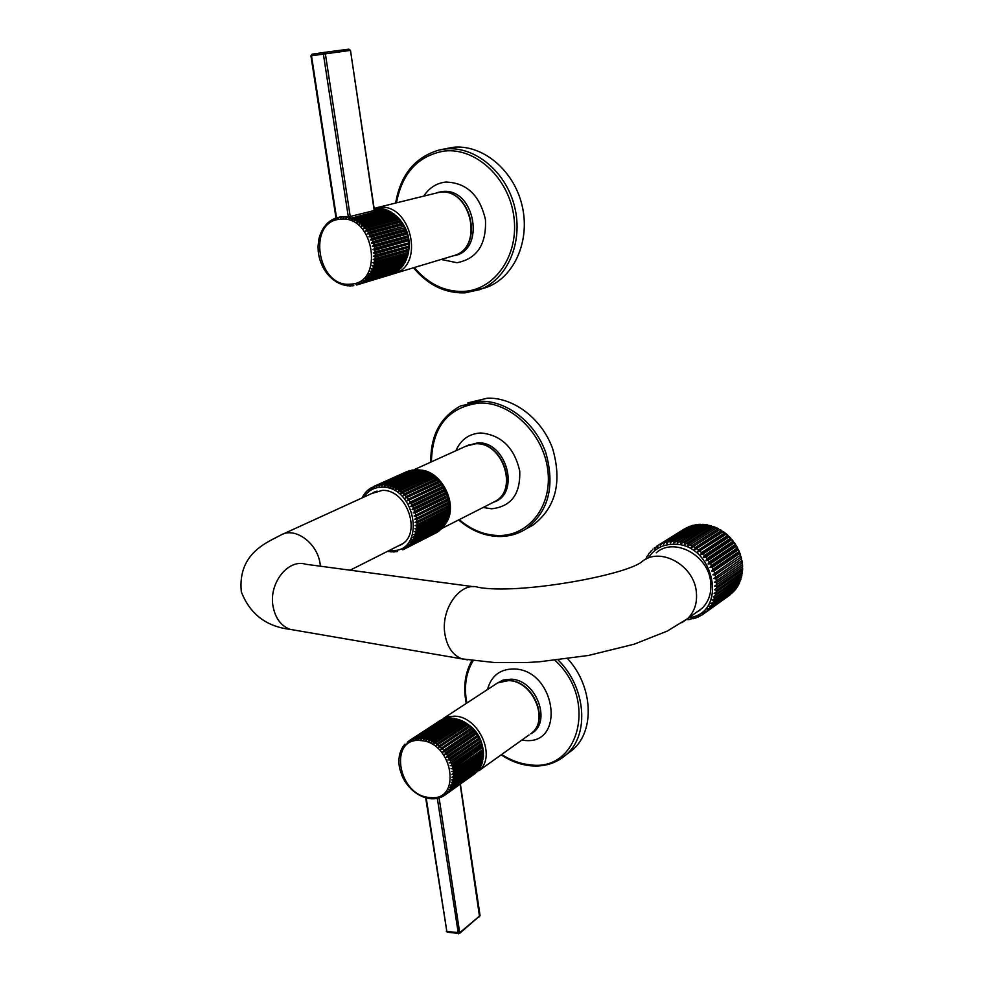 <?xml version="1.0" encoding="UTF-8"?>
<svg xmlns="http://www.w3.org/2000/svg" width="983" height="983" viewBox="0 0 983 983"><rect width="100%" height="100%" fill="white"/><g stroke="black" fill="none" stroke-linecap="round" stroke-linejoin="round"><path stroke-width="1.47" d="M690.963 526.138L663.23 542.972L663.574 544.435L664.913 542.432L691.934 525.61M687.535 527.404L660.035 544.312L660.429 545.639L661.645 543.587L690.054 526.2M701.69 524.676L700.252 524.406L673.638 541.178L673.748 542.972L702.39 524.443M700.252 524.406L698.52 524.48L671.868 541.24L670.259 543.095L670.062 541.4L696.738 524.652L698.053 524.775M696.738 524.652L695.042 524.897L668.342 541.645L666.855 543.587L666.572 542.002L694.477 525.254M686.871 527.552L658.536 545.098L657.467 547.187L657.037 545.995L684.119 529.112M657.037 545.995L654.715 549.055L654.26 547.998L655.256 547.371M652.945 549.128L652.479 549.853M651.545 550.517L650.046 552.557M648.461 554.289L647.957 555.493M646.642 557.275L646.212 559.044M646.187 558.651L645.77 559.266M697.905 611.537L700.535 609.657M688.284 619.548L686.748 619.401M690.435 619.044L696.529 617.693L696.087 616.82L698.127 617.029L699.736 616.255L699.097 615.358L701.272 615.407L702.747 614.461L701.911 613.564L705.548 612.335L704.504 611.451L706.875 611.131L732.753 592.528M693.986 618.27L693.187 618.762M696.48 617.693L694.809 618.295M697.438 617.091L696.529 617.693M700.818 615.518L698.127 617.029M702.747 614.461L701.272 615.407M730.099 594.85L704.197 613.429M730.062 594.875L705.548 612.335M733.81 591.447L708.055 609.902L706.838 609.042L709.222 608.563L735.112 589.935M734.952 590.132L710.267 607.211L708.915 606.351L711.274 605.737L737.164 587.084M736.992 587.355L737.877 585.893L712.183 604.25L710.684 603.415L713.031 602.653L738.872 584.025M738.725 584.332L739.462 582.759L713.781 601.055L712.159 600.269L740.26 580.793M740.15 581.088L740.715 579.429L715.046 597.652L713.302 596.914L741.293 577.402M741.231 577.672L741.637 575.927L715.956 594.088L714.1 593.413L741.993 573.912M741.968 574.097L742.202 572.303L716.521 590.378L714.555 589.788L742.362 570.324M742.362 570.41L742.411 568.579L716.718 586.568L714.653 586.077L742.607 566.515L714.653 586.077M742.386 566.65L742.276 564.795L716.558 582.698L714.408 582.305L742.054 562.854L714.408 582.305M742.054 562.854L741.76 560.986L716.029 578.803L713.805 578.532L741.366 559.044L713.805 578.532M741.366 559.044L740.912 557.189L715.145 574.92L712.847 574.772L740.334 555.284L712.847 574.772M740.334 555.284L739.707 553.454L713.904 571.086L711.569 571.074L739.191 552.237L738.97 551.586L713.142 569.169L711.569 571.074M738.97 551.586L738.172 549.816L712.319 567.351L709.947 567.474L737.619 548.735L737.262 547.998L711.397 565.495L709.947 567.474M737.262 547.998L736.316 546.29L710.414 563.75L708.03 564.009L735.751 545.368L735.259 544.557L709.333 561.969L708.03 564.009M735.259 544.557L734.166 542.935L708.215 560.298L705.819 560.715L733.588 542.161L732.962 541.301L706.986 558.627L705.819 560.715M732.962 541.301L731.733 539.778L705.733 557.054L703.337 557.619L731.18 539.151L730.394 538.254L704.356 555.493L703.337 557.619M730.394 538.254L729.042 536.841L702.98 554.043L700.621 554.756L728.514 536.374L727.592 535.452L701.493 552.606L700.621 554.756M727.592 535.452L726.142 534.174L697.684 552.163L725.638 533.855L724.582 532.921L698.421 550.001L697.684 552.163M724.582 532.921L723.033 531.778L694.551 549.841L722.591 531.606L721.375 530.673L695.153 547.691L694.551 549.841M721.375 530.673L719.753 529.69L691.282 547.838L719.384 529.665L718.032 528.756L691.737 545.712L691.282 547.838M718.032 528.756L716.349 527.932L687.879 546.155L716.054 528.043L714.567 527.171L688.211 544.066L687.879 546.155M714.567 527.171L712.835 526.519L684.389 544.815L684.598 542.788L711.028 525.93L712.577 526.679M711.028 525.93L709.271 525.45L680.85 543.832L680.949 541.866L707.428 525.057L708.976 525.635M707.428 525.057L705.671 524.762L677.299 543.218L677.275 541.326L703.828 524.541L705.339 524.971M709.271 525.45L711.446 525.868M712.835 526.519L715.022 527.121M731.733 539.778L731.18 539.151M734.166 542.935L733.588 542.161M736.316 546.29L735.751 545.368M738.172 549.816L737.619 548.735M739.707 553.454L739.191 552.237M740.912 557.189L740.432 555.837M741.76 560.986L741.354 559.499M742.276 564.795L741.932 563.198M742.411 568.579L742.165 566.872M742.202 572.303L742.091 570.595M741.637 575.927L741.686 574.293M740.715 579.429L740.899 577.893M739.462 582.759L739.757 581.358M737.877 585.893L738.27 584.652M735.984 588.805L736.427 587.76M733.846 591.422L734.252 590.636M702.845 614.412L728.735 595.821M656.251 552.778C673.945 536.706 708.657 555.186 710.697 582.305C711.68 593.007 708.768 601.707 701.973 608.403L696.247 612.483M397.206 546.45L401.076 544.717C422.371 533.916 406.901 488.981 382.24 490.406L371.746 493.515M415.416 470.12L381.896 484.717L381.748 486.143L383.259 484.717L416.387 469.677L417.812 469.751L384.709 484.803L384.488 486.302L419.188 469.899L420.626 470.132L387.56 485.209L387.265 486.769L422.002 470.439L423.44 470.832L390.411 485.946L390.042 487.568L424.803 471.299L426.229 471.852L393.249 486.99L392.782 488.662L427.58 472.454L428.969 473.155L396.038 488.354L395.473 490.038L430.284 473.904L431.635 474.764L398.754 490.001L398.078 491.709L432.901 475.637L431.93 475.993L431.635 474.764C444.353 483.513 450.239 495.579 449.305 511M412.627 470.23L379.143 484.963L379.057 486.29L380.482 484.803L415.035 469.677M409.886 470.66L376.477 485.528L376.44 486.769L377.767 485.209L412.319 469.935M407.232 471.422L373.921 486.413L373.933 487.543L375.162 485.934L409.69 470.501M372.336 487.224L371.562 488.625L373.921 486.413M369.805 488.834L369.325 490.001L371.39 487.666M367.568 490.664L369.03 489.251M365.565 492.753L366.217 491.844M363.821 495.051L365.098 493.011M362.322 497.816L363.415 495.309M390.411 551.782L389.514 551.463M393.593 551.844L392.414 551.721M449.071 513.138L448.334 512.106L414.949 528.731L416.657 529.321L449.071 513.138L448.813 514.687L414.47 531.754L416.104 532.393L448.506 516.149L448.113 517.636L413.732 534.641L415.268 535.33L447.67 519.024L447.142 520.437L412.725 537.369L414.175 538.106L446.577 521.74L445.926 523.054L411.484 539.925L412.823 540.675L445.238 524.271L444.451 525.475L409.997 542.26L411.238 543.021L443.652 526.581L410.341 544.127L408.289 544.373L409.432 545.135L441.859 528.657L408.424 546.106L406.372 546.229L407.404 546.978L439.856 530.476L406.311 547.814L404.283 547.826L405.205 548.551L403.988 549.264L437.681 531.852M443.652 526.581L443.517 525.954M445.238 524.271L445.004 523.521M446.577 521.74L446.233 520.892M447.67 519.024L447.216 518.09M448.506 516.149L447.904 515.141M448.334 512.106L449.256 511.627L448.555 509.047L449.378 506.823L448.494 505.938L449.108 503.591L448.174 502.792L448.875 501.994L447.572 499.634L447.744 497.103L446.724 496.501L447.253 495.543L445.606 493.441L446.049 492.397L439.954 482.346L438.885 482.334L438.897 481.117L436.71 479.999L436.624 478.758L434.388 477.873L432.901 475.637M429.35 474.334L428.969 473.155M426.659 472.872L426.229 471.852M423.882 471.717L423.44 470.832M421.068 470.869L420.626 470.132M431.93 475.993L398.078 491.709M434.191 476.632L401.359 491.93L400.585 493.65L435.395 477.64M434.388 477.873L400.585 493.65M436.624 478.758L403.829 494.117L402.956 495.837L437.754 479.888M436.71 479.999L402.956 495.837M438.897 481.117L406.151 496.538L405.168 498.246L439.954 482.346M438.885 482.334L405.168 498.246M440.998 483.685L408.301 499.18L407.208 500.851L441.957 485.012M440.876 484.877L407.208 500.851M442.903 486.438L410.243 502.006L409.051 503.64L411.115 503.443L443.763 487.851M442.669 487.593L409.051 503.64M444.586 489.362L411.975 504.992L410.673 506.577L412.737 506.503L445.336 490.836M444.255 490.456L410.673 506.577M446.049 492.397L413.462 508.113L412.061 509.636L414.101 509.673L446.663 493.933M445.606 493.441L412.061 509.636M447.253 495.543L414.703 511.32L413.216 512.782L415.219 512.929L447.744 497.103M446.724 496.501L413.216 512.782M448.199 498.75L414.101 515.977L416.067 516.235L448.567 500.335M447.572 499.634L414.101 515.977M448.875 501.994L414.715 519.208L416.632 519.565L449.108 503.591M448.174 502.792L414.715 519.208M449.28 505.25L415.072 522.428L416.927 522.87L449.378 506.823M448.494 505.938L415.072 522.428M449.403 508.469L415.145 525.622L416.939 526.138L449.366 510.017M448.555 509.047L415.145 525.622M448.985 513.003L449.219 511.639L414.949 528.731M405.205 548.551L437.668 532.024M437.374 532.196L403.988 549.264L402.022 549.128L402.76 549.866L404.332 549.067M396.346 551.672L395.289 551.647M448.297 515.792L448.567 514.822M430.161 473.966L429.055 473.425M427.2 472.626L426.438 472.344M417.972 469.96L419.016 469.972M420.122 470.046C442.62 470.71 459.368 506.921 445.201 524.148M526.999 528.375L532.909 525.168C555.653 507.83 562.264 482.42 552.729 448.936C542.223 419.09 513.851 397.279 487.457 398.176L467.822 402.895M483.501 753.273L483.243 755.3L451.947 777.234L453.654 777.59L483.194 756.75L483.304 755.263M453.667 774.69L483.501 753.236L483.144 752.425L451.897 774.407L453.667 774.69L453.691 776.115M433.749 798.81L432.827 798.663M436.366 798.552L435.469 798.515M439.057 797.901L438.049 798.061M442.239 796.697L440.556 797.299M444.5 795.394L441.588 796.107L442.989 796.205M475.145 773.498L445.532 794.645L443.566 794.854L444.537 795.37L474.371 773.977M477.062 771.766L447.351 793.035L445.385 793.355L446.454 793.883L476.374 772.319M478.721 769.824L448.973 791.18L446.995 791.61L448.174 792.151L478.156 770.353M480.122 767.686L450.374 789.103L448.408 789.656L449.686 790.185L479.679 768.215M481.252 765.388L449.6 787.481L450.976 788.01L480.503 766.986L480.933 765.904M482.223 763.14L450.558 785.134L452.02 785.626L481.547 764.651L481.928 763.435M451.271 782.628L452.831 783.082L482.358 762.144L482.665 760.817L451.271 782.628M483.489 756.124L483.083 758.114L451.738 779.986L453.372 780.391L482.911 759.503L483.12 758.09M451.59 771.52L453.421 771.716L482.997 750.987L483.108 749.341L453.188 770.193L482.948 749.574M451.025 768.595L452.905 768.718L482.727 747.338L482.161 746.552L452.549 767.182L482.407 746.724M450.202 765.683L452.131 765.72L481.756 745.114L481.682 743.566L451.639 764.196L481.621 743.873M449.145 762.808L451.099 762.734L480.761 742.19L480.601 740.715L450.484 761.235L480.589 741.059M447.855 759.982L449.833 759.81L479.52 739.339L479.299 737.938L449.096 758.348L447.855 759.982L479.335 738.307M446.343 757.254L448.334 756.971L478.057 736.55L477.775 735.247L447.486 755.558L446.343 757.254L477.861 735.64M444.635 754.637L446.626 754.231L476.374 733.883L475.453 732.581L445.668 752.892L444.635 754.637L476.19 733.085M442.731 752.155L444.709 751.639L474.506 731.364L473.487 730.136L443.665 750.385L442.731 752.155L474.322 730.676M440.667 749.845L472.454 728.993L471.349 727.862L441.49 748.051L440.667 749.845L472.295 728.415M438.443 747.719L470.427 726.437L469.063 725.773L439.168 745.913L438.443 747.719L470.12 726.351M436.108 745.802L468.105 724.52L466.667 723.918L436.722 743.996L436.108 745.802L467.822 724.496M433.663 744.119L465.684 722.824L464.16 722.296L434.179 742.325L433.663 744.119L465.414 722.861M431.132 742.681L463.177 721.362L461.58 720.92L431.562 740.899L431.132 742.681L462.932 721.461M460.376 720.293L458.963 719.802L428.895 739.744L428.551 741.489L460.302 720.33L462.207 720.871M457.709 719.323L456.309 718.966L426.204 738.872L425.946 740.568L457.66 719.359L459.54 719.74M423.341 739.929L455.006 718.659L453.654 718.413L423.526 738.294L423.341 739.929M452.327 718.266L451.037 718.143L420.871 738L420.761 739.572L452.364 718.241L454.121 718.303M431.07 798.749L430.149 798.503M439.573 720.908L408.928 740.887L409.039 742.018L409.997 740.273L440.409 720.379M442.018 719.74L411.066 739.744L411.14 740.973L412.209 739.265L442.755 719.335M444.5 718.917L413.339 738.872L413.388 740.199L414.556 738.54L445.188 718.622M447.056 718.389L415.76 738.294L415.76 739.707L447.24 718.266L448.776 718.045M449.673 718.18L448.481 718.155L418.266 738L418.217 739.499L449.772 718.106L451.43 718.02M401.924 775.513L399.749 768.841M403.239 778.315L402.833 777.504M404.775 781.03L404.308 780.256M406.52 783.635L405.991 782.886M408.436 786.093L407.859 785.38M410.538 788.403L409.886 787.727M412.774 790.529L412.061 789.89M415.158 792.445L412.651 790.418M417.664 794.153L416.804 793.6M420.245 795.616L417.48 794.043M422.911 796.82L420.048 795.505M426.204 797.913L446.847 931.491L425.651 797.754L424.754 797.299M428.342 798.393L427.445 798.049M407.638 741.858L407.085 743.308L408.928 740.887M403.89 745.655L404.406 744.844M402.416 747.83L402.944 746.834M401.211 750.176L402.047 748.161M400.278 752.683L400.917 750.459M399.589 755.337L400.02 752.941M399.184 758.09L399.368 755.558M399.037 760.928L398.865 760.056M399.344 766.838L398.901 762.955M451.897 774.407L483.243 752.4M566.552 754.428L572.733 749.771C595.157 730.75 593.056 686.294 567.732 658.794M318.222 251.058L318.05 246.622M338.742 217.39L337.894 217.403L337.771 218.545L339.946 216.936L341.273 216.739L340.413 218.14L341.998 216.776L344.038 216.567L343.104 218.066L344.775 216.788L346.839 216.739L345.819 218.312L347.577 217.12L381.982 208.629M374.277 211.026L350.476 50.391L310.923 55.834L336.002 218.066L335.215 219.27L337.894 217.403M333.397 219.234L332.77 220.303L335.129 218.3M330.866 220.733L332.537 219.528M328.543 222.514L329.342 221.667M326.43 224.554L327.241 223.546M324.537 226.852L325.951 224.738M322.879 229.371L323.174 228.425M321.478 232.099L322.51 229.531M320.323 234.998L321.134 232.221M319.131 238.107L320.003 235.084M318.05 246.696L318.701 240.085M318.652 254.376L318.48 253.295M319.34 257.669L319.094 256.6M320.298 260.9L319.954 259.868M321.49 264.058L321.072 263.039M322.916 267.093L322.412 266.098M324.574 269.993L323.985 269.035M326.442 272.733L325.766 271.799M328.506 275.265L326.381 272.647M330.755 277.587L328.433 275.179M333.176 279.663L332.512 278.791M335.719 281.47L334.994 280.683M338.385 282.993L337.599 282.305M341.126 284.21L340.315 283.632M344.32 285.107L343.104 284.64M347.097 285.66L345.967 285.328M350.906 285.881L348.867 285.684M353.757 285.635L351.791 285.697M375.371 208.433L374.154 208.519M374.191 208.728L376.329 208.236M372.311 246.303L374.363 246.708L407.859 237.407L407.896 235.92L373.958 244.988L372.311 246.303L407.822 236.461M408.436 239.68L408.166 239.041L374.683 248.38L372.938 249.608L374.941 250.124L408.412 240.737L408.436 239.68L372.938 249.608M408.768 242.924L375.125 251.808L373.307 252.938L375.248 253.553L408.695 244.079L408.768 242.924L373.307 252.938M408.842 246.155L375.297 255.224L373.405 256.244L375.285 256.956L408.707 247.409L408.842 246.155L373.405 256.244M408.658 249.338L375.187 258.603L373.233 259.5L375.027 260.298L408.436 250.677L408.658 249.338L373.233 259.5M408.203 252.434L374.806 261.908L372.79 262.682L374.498 263.542L407.908 253.847L408.203 252.434L372.79 262.682M407.49 255.445L372.09 265.754L373.712 266.676L407.097 256.919L407.49 255.445L372.09 265.754M407.49 256.502L406.618 258.369L371.119 268.691L372.655 269.649L406.04 259.831L406.544 258.382M406.434 259.451L405.438 261.195L369.915 271.443L371.353 272.451L404.738 262.572L405.328 261.232M405.119 262.228L404.013 263.837L368.478 274.011L369.805 275.043L403.202 265.103L403.866 263.886M402.588 265.975L366.831 276.358L368.047 277.403L401.457 267.413L402.17 266.332M400.781 268.175L364.963 278.472L366.081 279.504L399.503 269.477L400.228 268.543M398.754 270.153L365.049 280.438L362.924 280.315L363.931 281.335L398.078 270.509M396.53 271.873L362.813 282.121L360.724 281.875L361.621 282.871L395.731 272.205M394.097 273.311L360.429 283.509L358.377 283.153L359.164 284.099L393.163 273.63M391.492 274.454L357.923 284.591L355.92 284.124L356.596 285.021L390.312 274.81M378.32 208.371L374.228 209.01M374.29 209.379L379.168 208.261M381.22 208.666L374.351 209.834M384.083 209.293L381.613 208.568M347.577 217.12L348.965 217.415L348.535 218.89L384.746 209.33M386.897 210.239L385.717 209.649L351.742 218.251L351.238 219.774L387.425 210.325M389.624 211.505L388.42 210.78L354.494 219.406L353.88 220.978L389.76 211.468L391.517 212.291M392.242 213.078L391.037 212.205L357.161 220.88L356.448 222.49L392.34 213.053L394.085 214.048M394.736 214.933L393.569 213.938L359.729 222.649L358.918 224.284L394.81 214.921L396.505 216.088M397.046 217.01L395.965 215.928L362.174 224.702L361.252 226.336L397.415 216.96L361.252 226.336M399.196 219.258L398.213 218.189L364.472 227.024L363.44 228.646L365.578 228.289L399.577 219.295L363.44 228.646M401.162 221.716L400.302 220.683L366.598 229.58L365.455 231.177L367.605 230.968L401.543 221.851L365.455 231.177M402.944 224.382L402.182 223.387L368.527 232.344L367.273 233.917L369.436 233.831L403.325 224.591L367.273 233.917M404.517 227.22L403.866 226.262L370.247 235.306L368.883 236.829L371.033 236.866L404.627 227.798L368.883 236.829M405.856 230.194L405.315 229.297L371.734 238.414L370.272 239.877L372.397 240.049L405.954 230.894L405.856 230.194L370.272 239.877M406.962 233.29L406.52 232.467L372.975 241.658L371.414 243.047L373.515 243.342L407.036 234.114L406.962 233.29L371.414 243.047M374.634 210.94L382.977 208.838M348.965 217.415L350.833 216.936M483.255 288.461L486.954 287.22C514.404 277.12 530.636 240.43 521.998 205.152C513.667 169.813 482.051 143.85 452.549 147.376L440.568 149.723M661.645 543.587L663.23 542.972M690.017 526.224L688.444 526.827M688.923 617.693C728.649 613.331 714.494 543.034 673.748 544.25C662.726 544.349 654.297 548.833 648.448 557.705M671.868 541.24L673.638 541.178M668.342 541.645L670.062 541.4M664.913 542.432L666.572 542.002M658.536 545.098L660.035 544.312M693.31 525.254L691.676 525.684M705.573 612.311L704.27 613.38M708.055 609.902L706.875 611.131M710.267 607.211L709.222 608.563M712.183 604.25L711.274 605.737M713.781 601.055L713.031 602.653M715.046 597.652L714.469 599.347M715.956 594.088L715.55 595.858M716.521 590.378L716.288 592.208M716.718 586.568L716.668 588.448M716.558 582.698L716.681 584.602M716.029 578.803L716.337 580.707M715.145 574.92L715.624 576.824M713.904 571.086L714.555 572.954M712.319 567.351L713.142 569.169M710.414 563.75L711.397 565.495M708.215 560.298L709.333 561.969M705.733 557.054L706.986 558.627M702.98 554.043L704.356 555.493M700.007 551.291L701.493 552.606M696.836 548.833L698.421 550.001M693.494 546.683L695.153 547.691M690.017 544.865L691.737 545.712M686.441 543.39L688.211 544.066M682.804 542.284L684.598 542.788M679.142 541.559L680.949 541.866M675.481 541.203L677.275 541.326M703.828 524.541L702.071 524.431M467.515 659.839L461.973 658.88C452.905 655.354 447.216 647.158 444.93 634.268C440.409 608.969 460.523 581.223 478.34 587.355C518.987 594.752 623.677 575.51 641.346 562.178C659.151 545.958 694.244 564.77 696.357 592.221C697.377 603.071 694.465 611.868 687.621 618.614L681.895 622.694M473.339 586.679L305.799 564.254C288.056 558.479 268.42 583.558 273.102 606.683C275.473 618.479 281.175 626.036 290.194 629.378L295.772 630.336M701.973 608.403L687.621 618.614L667.334 631.049L634.084 644.221L588.51 655.452L539.544 661.768L527.453 662.481L493.957 662.481L461.973 658.88L290.194 629.378C266.209 626.527 249.903 613.994 241.302 591.778C237.493 552.864 268.052 542.125 280.917 535.01C294.863 526.618 317.288 542.849 320.089 563.652L320.421 566.208M389.477 550.357L391.578 550.492C426.425 552.901 416.337 485.713 381.748 487.175C374.081 487.347 368.109 490.664 363.821 497.14M380.482 484.803L381.896 484.717M377.767 485.209L379.143 484.963M375.162 485.934L376.477 485.528M386.098 484.963L387.56 485.209M388.961 485.528L390.411 485.946M391.812 486.425L393.249 486.99M394.625 487.617L396.038 488.354M397.378 489.116L398.754 490.001M400.044 490.91L401.359 491.93M402.588 492.962L403.829 494.117M404.984 495.272L406.151 496.538M407.232 497.803L408.301 499.18M409.272 500.531L410.243 502.006M411.115 503.443L411.975 504.992M412.737 506.503L413.462 508.113M414.101 509.673L414.703 511.32M415.219 512.929L415.686 514.613M416.067 516.235L416.387 517.93M416.632 519.565L416.817 521.248M416.927 522.87L416.964 524.541M416.939 526.138L416.829 527.773M416.657 529.321L416.411 530.906M416.104 532.393L415.711 533.916M415.268 535.33L414.74 536.767M414.175 538.106L413.524 539.446M412.823 540.675L412.049 541.903M411.238 543.021L410.341 544.127M409.432 545.135L408.424 546.106M407.404 546.978L406.311 547.814M383.259 484.717L384.709 484.803M492.766 502.583L495.235 501.33C518.582 489.411 502.46 441.846 475.588 443.775L465.905 446.196L414.003 469.739M466.778 445.766L477.738 442.829C506.65 441.269 520.732 493.773 493.835 502.092M483.108 507.498L491.623 508.789C511.258 506.601 520.621 493.97 519.712 470.906C514.33 447.744 501.416 435.088 480.957 432.962C469.198 433.601 460.843 439.536 455.866 450.755M431.414 461.838C432.348 426.597 448.383 406.999 479.507 403.042L479.827 403.03C510.853 402.01 543.304 433.564 547.74 469.739C552.643 505.901 528.756 536.399 498.086 535.514L497.767 535.502C483.919 534.985 471.054 529.702 459.208 519.638M430.824 462.108C430.407 435.801 440.273 417.099 460.437 406.004L480.441 401.261C506.909 400.572 535.268 422.579 545.762 452.561C555.272 486.167 548.649 511.639 525.893 528.989C517.783 534.088 508.85 536.583 499.057 536.46M483.243 755.3L483.231 753.9M446.454 793.883L445.532 794.645M448.174 792.151L447.351 793.035M449.686 790.185L448.973 791.18M450.976 788.01L450.374 789.103M452.02 785.626L451.541 786.818M452.831 783.082L452.463 784.36M453.372 780.391L453.138 781.731M453.654 777.59L453.556 778.978M453.421 771.716L453.581 773.179M452.905 768.718L453.188 770.193M452.131 765.72L452.549 767.182M451.099 762.734L451.639 764.196M449.833 759.81L450.484 761.235M448.334 756.971L449.096 758.348M446.626 754.231L447.486 755.558M444.709 751.639L445.668 752.892M442.62 749.218L443.665 750.385M440.372 746.969L441.49 748.051M437.988 744.942L439.168 745.913M435.481 743.148L436.722 743.996M432.901 741.587L434.179 742.325M430.259 740.297L431.562 740.899M427.58 739.29L428.895 739.744M424.889 738.552L426.204 738.872M422.211 738.11L423.526 738.294M429.534 797.496C462.329 802.435 453.335 742.005 420.761 740.58C388.248 736.672 397.636 795.579 429.534 797.496M475.096 773.535L445.496 794.669M476.89 771.938L477.713 771.065M478.5 770.107L479.212 769.136M479.901 768.055L480.503 766.986M481.068 765.818L481.547 764.651M481.989 763.386L482.358 762.144M483.083 758.114L483.194 756.75M453.654 718.413L452.364 718.241M458.963 719.802L457.66 719.359M461.58 720.92L460.302 720.33M464.16 722.296L462.907 721.583M466.667 723.918L465.451 723.083M469.063 725.773L467.908 724.84M471.349 727.862L470.243 726.806M473.487 730.136L472.454 728.993M475.453 732.581L474.506 731.364M477.222 735.186L476.374 733.883M478.807 737.901L478.057 736.55M480.159 740.727L479.52 739.339M481.277 743.615L480.761 742.19M482.161 746.552L481.756 745.114M482.776 749.501L482.506 748.051M483.144 752.425L482.997 750.987M439.241 721.055L438.529 721.51M529.014 734.952L478.819 770.795C496.906 757.242 479.077 716.632 454.785 716.152L447.191 716.877L440.298 720.441M443.603 719.052L442.485 719.445M445.987 718.462L444.808 718.72M448.481 718.155L447.24 718.266M451.037 718.143L449.772 718.106M419.581 737.963L420.871 738M417.025 738.11L418.266 738M414.556 738.54L415.76 738.294M412.209 739.265L413.339 738.872M409.997 740.273L411.066 739.744M483.489 756.013C483.366 738.258 475.121 726.068 458.766 719.458M509.157 680.519C532.909 680.838 549.767 719.261 531.692 733.035C549.46 719.74 532.454 680.801 508.739 680.617L502.35 681.133L497.533 682.964L443.296 718.462M496.489 683.578L503.038 680.052L511.099 679.192C536.841 679.745 552.421 723.549 530.673 733.859M521.813 740.101L524.185 740.383C566.269 745.851 556.083 669.779 514.146 668.968C500.114 668.932 491.23 675.788 487.494 689.538M555.002 660.355C598.057 699.306 579.196 772.22 530.23 764.823L529.923 764.786C520.179 763.803 510.767 760.363 501.674 754.477M466.839 703.054C463.779 686.945 465.881 672.814 473.167 660.662M558.135 660.011C586.065 687.24 589.788 734.817 566.257 754.649L559.56 759.613M479.569 916.856L460.155 784.213M446.27 931.147L447.277 932.191L446.847 931.491L459.712 932.72L480.073 915.628L460.363 784.065M439.106 797.938L459.712 932.72L458.397 933.825L437.337 798.38M480.073 915.628L459.491 933.518L447.4 932.216M339.258 217.108L340.597 216.911M340.413 219.221C306.598 220.929 317.288 288.007 350.415 284.136C384.562 283.669 374.277 214.613 340.413 219.221M408.166 239.041L407.859 237.407M408.584 242.383L408.412 240.737M408.731 245.713L408.695 244.079M408.609 249.018L408.707 247.409M408.215 252.25L408.436 250.677M407.54 255.371L407.908 253.847M406.618 258.369L407.097 256.919M405.438 261.195L406.04 259.831M404.013 263.837L404.738 262.572M402.379 266.27L403.202 265.103M400.523 268.457L401.457 267.413M398.484 270.386L399.503 269.477M396.272 272.045L397.378 271.271M393.913 273.409L395.08 272.783M391.431 274.478L392.659 273.987M377.447 208.199L376.108 208.249M380.2 208.359L378.848 208.236M385.717 209.649L384.378 209.219M388.42 210.78L387.105 210.19M391.037 212.205L389.76 211.468M393.569 213.938L392.34 213.053M395.965 215.928L394.81 214.921M398.213 218.189L397.132 217.046M400.302 220.683L399.295 219.43M402.182 223.387L401.285 222.035M403.866 226.262L403.067 224.824M405.315 229.297L404.627 227.798M406.52 232.467L405.954 230.894M407.478 235.723L407.036 234.114M373.515 243.342L373.958 244.988M372.397 240.049L372.975 241.658M371.033 236.866L371.734 238.414M369.436 233.831L370.247 235.306M367.605 230.968L368.527 232.344M365.578 228.289L366.598 229.58M363.366 225.857L364.472 227.024M360.994 223.669L362.174 224.702M358.488 221.74L359.729 222.649M355.858 220.118L357.161 220.88M353.155 218.804L354.494 219.406M350.378 217.796L351.742 218.251M344.775 216.788L346.151 216.911M341.998 216.776L343.35 216.739M359.164 284.099L357.923 284.591M361.621 282.871L360.429 283.509M363.931 281.335L362.813 282.121M366.081 279.504L365.049 280.438M368.047 277.403L367.101 278.459M369.805 275.043L368.969 276.235M371.353 272.451L370.616 273.753M372.655 269.649L372.041 271.05M373.712 266.676L373.221 268.162M374.498 263.542L374.142 265.103M375.027 260.298L374.806 261.908M375.285 256.956L375.187 258.603M375.248 253.553L375.297 255.224M374.941 250.124L375.125 251.808M374.363 246.708L374.683 248.38M407.552 256.047L407.785 255.322M408.068 254.388C411.177 240.307 407.773 227.97 397.857 217.415M374.142 208.396L378.885 207.425C410.82 202.645 425.32 265.226 394.49 273.557L392.07 274.232M452.807 255.961L454.195 255.531C484.3 247.36 470.783 187.507 439.647 192.226L376.047 207.88M436.403 192.779L442.252 191.513C475.244 187.188 486.204 251.464 453.519 255.752M441.195 259.463L457.034 262.719C477.05 258.75 486.524 244.398 485.455 219.664C479.815 195.175 466.569 182.641 445.692 182.052C436.575 183.145 429.301 187.765 423.857 195.924M396.493 202.768C402.158 173.008 418.045 155.769 444.156 151.075L444.488 151.038C475.993 147.376 509.182 178.513 513.9 216.899C519.085 255.248 494.99 289.85 463.841 291.398L463.521 291.423C444.672 291.914 428.269 283.964 414.334 267.573M395.682 202.965C400.499 174.851 414.937 157.206 439.02 150.055L445.274 149.011C474.838 145.668 506.442 171.878 514.76 207.376C523.361 242.801 507.105 279.553 479.643 289.678L465.082 292.811M348.326 216.948L323.37 54.004L323.997 52.431L325.348 53.721L350.304 217.01M310.923 55.834L312.09 54.188L323.985 52.443L312.09 54.188L311.488 55.748L336.542 217.796L337.415 217.538M350.218 50.428L348.879 49.162L324.009 52.431L348.891 49.162L350.476 50.391L374.523 210.964M651.582 550.455L650.476 551.647M649.296 553.085L648.301 554.449M647.293 555.985L646.421 557.496M691.872 525.61L693.42 525.205M695.276 524.824L696.922 524.578M698.778 524.394L700.51 524.332M687.781 619.671L689.722 619.45M704.135 524.455L702.329 524.344M705.929 524.664L707.809 524.971M716.558 527.785L718.499 528.731M719.949 529.518L721.866 530.673M723.218 531.57L725.061 532.921M726.302 533.929L728.059 535.465M729.202 536.558L730.885 538.328M731.868 539.446L733.379 541.326M734.276 542.53L735.665 544.607M736.451 545.884L737.619 547.998M738.307 549.374L739.29 551.574M739.843 552.962L740.629 555.235M741.071 556.697L741.637 558.958M741.944 560.494L742.3 562.731M742.472 564.316L742.607 566.515M742.632 568.137L742.558 570.251M742.423 571.897L742.165 573.925M741.858 575.583L741.403 577.5M740.924 579.147L740.31 580.928M739.646 582.55L738.86 584.197M738.024 585.745L737.09 587.256M736.083 588.719L735.014 590.083M402.514 543.771L350.157 570.189M375.334 491.66L373.319 492.581M371.414 487.654L370.272 488.354M369.104 489.178L368.011 490.05M366.991 490.972L365.971 492.016M387.572 551.316L389.059 551.598M390.226 551.758L391.898 551.893M393.126 551.93L394.711 551.868M395.977 551.758L397.476 551.524M441.834 528.473L495.235 501.33C518.901 489.006 502.927 441.957 475.858 443.726M458.631 519.933C470.894 530.501 484.287 536.03 498.786 536.521C508.653 536.657 517.685 534.138 525.893 528.989L532.909 525.168M468.215 445.164L475.772 443.726M377.067 491.082L282.969 534.076M432.422 798.823L430.8 798.737M433.478 798.81L435.002 798.724M436.108 798.589L437.521 798.343M438.664 798.061L439.954 797.655M441.097 797.225L442.264 796.685M443.382 796.095L444.451 795.419M463.19 721.375L464.799 722.272M465.709 722.837L467.306 723.918M468.141 724.545L469.702 725.798M470.464 726.474L471.963 727.887M472.663 728.6L474.064 730.16M474.691 730.922L475.993 732.605M476.558 733.392L477.738 735.186M478.242 736.021L479.274 737.889M479.704 738.749L480.589 740.678M480.957 741.575L481.67 743.529M481.965 744.475L482.506 746.429M482.739 747.399L483.108 749.329M483.255 750.348L483.439 752.228M482.653 761.678L482.223 763.152M481.817 764.283L481.265 765.61M480.724 766.715L480.073 767.895M479.385 768.964L478.623 770.008M477.812 770.991L476.952 771.901M442.682 719.347L443.726 718.991M445.078 718.61L446.196 718.364M401.9 775.464L402.883 777.602M403.214 778.253L404.369 780.342M404.726 780.957L406.053 782.972M406.446 783.537L407.908 785.454M408.35 785.995L409.948 787.788M410.427 788.292L412.123 789.939M415.01 792.335L416.841 793.625M422.69 796.721L424.521 797.41M425.369 797.68L427.15 798.147M428.084 798.343L429.792 798.626M405.033 744.094L404.246 744.979M403.423 746.023L402.698 747.068M398.987 758.274L398.865 760.105M398.852 761.075L398.901 763.029M399.344 766.826L399.762 768.939M497.717 682.866L509.034 680.506M471.901 660.49C464.922 673.036 463.042 687.35 466.261 703.435M501.121 754.87C510.644 761.161 520.572 764.811 530.894 765.818C544.643 766.949 556.427 763.226 566.257 754.649L572.733 749.771M335.215 218.263L333.925 218.804M332.647 219.442L331.406 220.155M330.239 220.929L329.047 221.814M327.99 222.699L326.872 223.768M324.12 227.024L323.149 228.461M319.131 238.095L318.689 240.159M318.209 251.009L318.492 253.356M318.639 254.327L319.106 256.674M319.328 257.607L319.979 259.917M320.274 260.839L321.085 263.088M321.453 263.985L322.436 266.147M322.879 267.02L324.009 269.059M324.525 269.92L325.778 271.824M330.669 277.501L332.205 278.877M333.065 279.577L334.638 280.745M335.608 281.396L337.206 282.367M338.263 282.932L339.86 283.694M341.015 284.173L342.588 284.714M343.841 285.082L345.377 285.439M346.704 285.672L348.203 285.832M349.579 285.918L351.029 285.906M408.154 237.014L408.559 239.164M408.719 240.307L408.953 242.469M409.026 243.637L409.075 245.762M409.051 246.942L408.928 249.018M408.805 250.21L408.51 252.213M408.277 253.417L407.834 255.297M403.583 264.796L402.625 266.135M401.789 267.179L400.745 268.334M399.786 269.305L398.68 270.288M397.587 271.161L396.419 271.984M395.215 272.721L393.999 273.372M392.709 273.974L391.443 274.466M376.243 208.224L377.595 208.187M379.045 208.224L380.433 208.347M381.859 208.556L383.284 208.838M384.648 209.207L386.086 209.674M387.4 210.178L388.85 210.829M397.415 216.96L398.815 218.435M399.577 219.307L400.843 220.88M401.555 221.863L402.711 223.596M403.337 224.616L404.369 226.483M404.898 227.528L405.795 229.506M406.225 230.587L406.974 232.652M407.318 233.757L407.896 235.883M352.43 285.807L353.819 285.635M392.057 274.232L454.195 255.531C484.68 247.028 471.275 187.63 439.745 192.213L436.907 192.668M413.536 267.818C427.949 285.082 445.066 293.425 464.91 292.848L486.954 287.22"/></g></svg>
